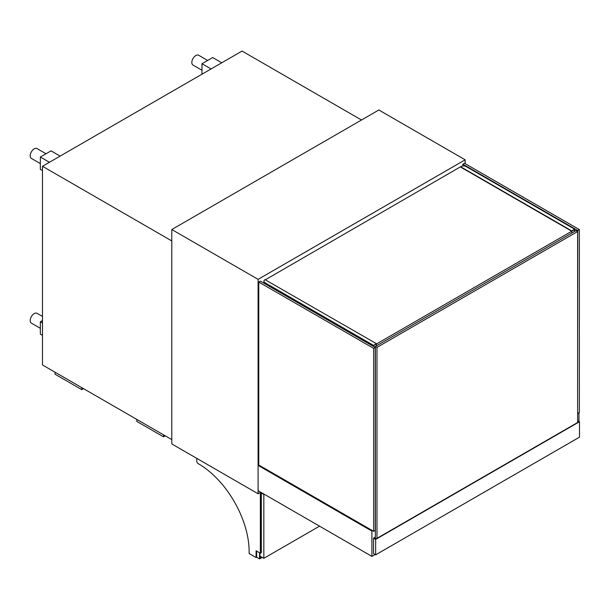 <?xml version="1.0" encoding="UTF-8"?>
<svg xmlns="http://www.w3.org/2000/svg" width="610" height="610" viewBox="0 0 610 610"><rect width="100%" height="100%" fill="white"/><g stroke="black" fill="none" stroke-linecap="round" stroke-linejoin="round"><path stroke-width="0.91" d="M465.148 163.663L465.148 159.812L258.091 279.357L171.799 229.528L171.799 443.943L258.091 493.764L260.767 492.224M258.091 279.357L258.091 493.764M465.148 159.812L378.856 109.991L171.799 229.528M578.966 421.418L578.966 412.779M258.762 464.995L258.762 282.056L260.363 281.126L375.249 347.456L375.249 530.395L373.648 531.325L258.762 464.995L258.091 465.384L258.091 490.676L371.909 556.389L375.112 554.536M372.573 530.708L371.909 531.096L258.091 465.384M371.909 531.096L371.909 556.389M375.379 347.075L374.982 347.303M577.761 413.473L579.363 412.551L579.363 229.612L577.761 230.534L577.632 413.397M462.883 165.989L462.883 164.204L464.484 163.282L579.363 229.612M462.883 164.204L577.761 230.534M375.249 347.456L373.648 348.379L373.648 531.325M258.762 282.056L373.648 348.379M375.379 537.105L373.511 538.188L373.511 553.613L375.646 554.848L579.5 437.156L579.5 421.731L375.646 539.423L373.511 538.188M579.5 421.731L577.632 420.648M375.379 537.418L374.044 538.188L375.646 539.11L578.966 421.731L577.632 420.961M375.646 539.423L375.646 554.848M577.632 422.501L577.632 231.533L576.023 230.61L375.379 346.45L375.379 538.958M577.632 231.533L376.988 347.38L375.379 346.45L374.448 346.991M376.988 347.38L376.988 538.34M574.422 231.533L574.422 229.688L373.777 345.527L373.777 346.61M460.611 166.751L571.753 230.915L574.689 229.223L466.223 166.599A3.782 2.181 0 0 0 460.878 166.599L265.571 279.662M574.689 229.223L574.689 231.381M571.753 230.915L571.753 233.081M460.878 167.216L571.486 231.076M375.379 346.762L374.715 347.143M265.037 283.825L265.037 282.75A3.782 2.181 180 0 1 263.932 281.202A3.782 2.181 180 0 1 265.037 279.662L376.446 343.674L373.511 345.374L373.511 346.45M376.446 343.674L376.446 345.832M265.037 282.75L373.511 345.374M196.778 458.362L196.778 461.267A1.891 1.09 -120 0 0 198.12 463.585A71.789 41.45 60 0 1 249.139 551.654L249.139 553.537L256.086 557.548L256.086 550.761L260.363 553.232L260.363 492.453M262.231 557.395L259.563 558.935L256.619 557.243L256.619 551.066L256.619 557.243L256.086 557.548M261.301 492.529L261.301 552.691L260.897 552.919L260.897 492.3L260.897 552.919L260.363 553.232M259.563 552.767L259.563 558.935M261.835 557.159L259.959 558.241L259.959 552.995M264.237 494.23L263.84 494.458L263.84 558.318L259.959 556.084M263.84 494.458L261.301 492.994M263.84 558.318L319.541 526.155M171.799 439.619L42.486 364.963L42.486 166.286L242.063 51.065L361.486 120.01M42.486 166.286L171.799 240.942M201.986 74.199L201.986 63.715L212.677 57.546L221.758 62.784M201.986 63.715L211.068 68.96M42.486 170.609L40.344 169.374L40.344 157.037L51.034 150.861L60.115 156.107M40.344 157.037L49.433 162.275M42.486 323.01L40.344 321.775L40.344 334.112L42.486 335.347M40.344 321.775L42.486 320.54M201.986 70.257L193.004 65.072A5.665 3.271 -60 0 1 193.004 58.529A5.665 3.271 -60 0 1 198.677 55.258L207.652 60.443M40.344 163.579L31.369 158.394A5.665 3.271 -60 0 1 30.5 153.85A5.665 3.271 -60 0 1 34.206 148.855A5.665 3.271 -60 0 1 37.035 148.581L46.017 153.758M40.344 328.317L31.369 323.132A5.665 3.271 -60 0 1 30.5 318.595A5.665 3.271 -60 0 1 34.206 313.601A5.665 3.271 -60 0 1 37.035 313.319L42.486 316.468M337.307 536.411L347.997 542.587M275.857 500.94L286.548 507.108M163.51 434.838L163.51 436.844L136.8 421.418L136.8 419.413M163.51 436.844L165.249 435.845M81.763 387.64L81.763 389.645L55.045 374.22L55.045 372.214M81.763 389.645L83.494 388.646M263.932 283.185L263.932 281.202"/></g></svg>
